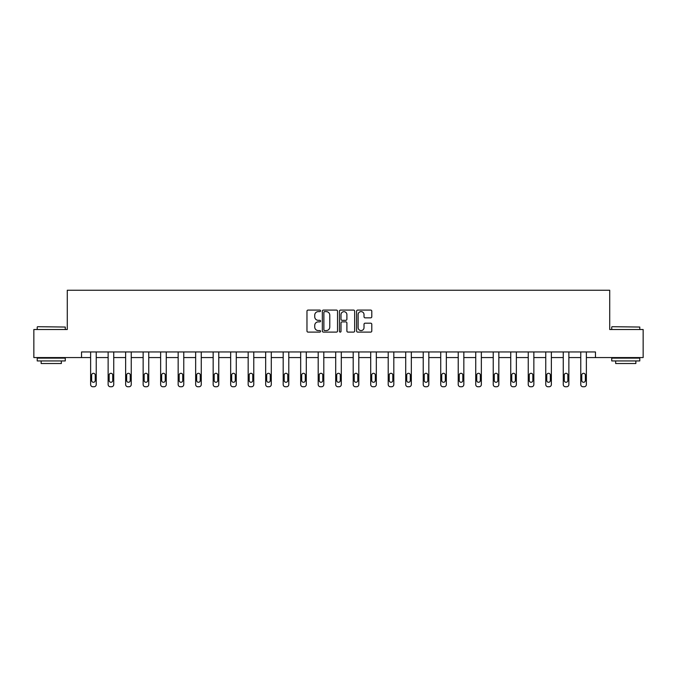 <?xml version="1.0" encoding="UTF-8"?>
<svg xmlns="http://www.w3.org/2000/svg" width="677" height="677" viewBox="0 0 677 677"><rect width="100%" height="100%" fill="white"/><g stroke="black" fill="none" stroke-linecap="round" stroke-linejoin="round"><path stroke-width="1.02" d="M320.551 310.853A0.77 0.77 0 0 0 319.772 310.083L308.077 310.083A1.1 1.1 0 0 0 306.969 311.183L306.969 331.011A1.1 1.1 0 0 0 308.077 332.111L319.772 332.111A0.77 0.77 0 0 0 320.551 331.341A0.77 0.77 0 0 0 319.772 330.571L318.258 330.571A3.52 3.52 0 0 1 314.737 327.042L314.737 325.392A3.52 3.52 0 0 1 318.258 321.871L319.772 321.871A0.77 0.77 0 0 0 320.551 321.093A0.77 0.77 0 0 0 319.772 320.323L318.258 320.323A3.52 3.52 0 0 1 314.737 316.802L314.737 315.152A3.52 3.52 0 0 1 318.258 311.623L319.772 311.623A0.77 0.77 0 0 0 320.551 310.853M370.691 317.843A1.1 1.1 0 0 0 371.791 316.743L371.791 311.183A1.1 1.1 0 0 0 370.691 310.083L357.693 310.083A1.1 1.1 0 0 0 356.593 311.183L356.593 331.011A1.1 1.1 0 0 0 357.693 332.111L370.691 332.111A1.1 1.1 0 0 0 371.791 331.011L371.791 324.291A1.1 1.1 0 0 0 370.691 323.191L365.123 323.191A1.1 1.1 0 0 0 364.023 324.291L364.023 327.626A2.945 2.945 0 0 1 361.078 330.571A2.945 2.945 0 0 1 358.133 327.626L358.133 314.568A2.945 2.945 0 0 1 361.078 311.623A2.945 2.945 0 0 1 364.023 314.568L364.023 316.743A1.1 1.1 0 0 0 365.123 317.843L370.691 317.843M81.536 357.566L33.85 357.566L33.85 329.513L67.285 329.513L67.285 290.238L609.715 290.238L609.715 329.513L643.15 329.513L643.15 357.566L595.464 357.566L595.464 351.955L81.536 351.955L81.536 357.566L90.625 357.566L90.625 384.519A2.243 2.243 0 0 0 92.876 386.762L93.993 386.762A2.243 2.243 0 0 0 96.236 384.519L96.236 357.566L108.134 357.566L108.134 384.519A2.243 2.243 0 0 0 110.376 386.762L111.502 386.762A2.243 2.243 0 0 0 113.744 384.519L113.744 357.566L125.634 357.566L125.634 384.519A2.243 2.243 0 0 0 127.885 386.762L129.002 386.762A2.243 2.243 0 0 0 131.245 384.519L131.245 357.566L143.143 357.566L143.143 384.519A2.243 2.243 0 0 0 145.386 386.762L146.511 386.762A2.243 2.243 0 0 0 148.754 384.519L148.754 357.566L160.644 357.566L160.644 384.519A2.243 2.243 0 0 0 162.895 386.762L164.012 386.762A2.243 2.243 0 0 0 166.254 384.519L166.254 357.566L178.153 357.566L178.153 384.519A2.243 2.243 0 0 0 180.395 386.762L181.521 386.762A2.243 2.243 0 0 0 183.763 384.519L183.763 357.566L195.653 357.566L195.653 384.519A2.243 2.243 0 0 0 197.904 386.762L199.021 386.762A2.243 2.243 0 0 0 201.264 384.519L201.264 357.566L213.162 357.566L213.162 384.519A2.243 2.243 0 0 0 215.404 386.762L216.53 386.762A2.243 2.243 0 0 0 218.773 384.519L218.773 357.566L230.662 357.566L230.662 384.519A2.243 2.243 0 0 0 232.913 386.762L234.03 386.762A2.243 2.243 0 0 0 236.273 384.519L236.273 357.566L248.171 357.566L248.171 384.519A2.243 2.243 0 0 0 250.414 386.762L251.539 386.762A2.243 2.243 0 0 0 253.782 384.519L253.782 357.566L265.672 357.566L265.672 384.519A2.243 2.243 0 0 0 267.923 386.762L269.04 386.762A2.243 2.243 0 0 0 271.282 384.519L271.282 357.566L283.181 357.566L283.181 384.519A2.243 2.243 0 0 0 285.423 386.762L286.549 386.762A2.243 2.243 0 0 0 288.791 384.519L288.791 357.566L300.681 357.566L300.681 384.519A2.243 2.243 0 0 0 302.932 386.762L304.049 386.762A2.243 2.243 0 0 0 306.292 384.519L306.292 357.566L318.19 357.566L318.19 384.519A2.243 2.243 0 0 0 320.433 386.762L321.558 386.762A2.243 2.243 0 0 0 323.801 384.519L323.801 357.566L335.699 357.566L335.699 384.519A2.243 2.243 0 0 0 337.941 386.762L339.059 386.762A2.243 2.243 0 0 0 341.301 384.519L341.301 357.566L353.199 357.566L353.199 384.519A2.243 2.243 0 0 0 355.442 386.762L356.567 386.762A2.243 2.243 0 0 0 358.81 384.519L358.81 357.566L370.708 357.566L370.708 384.519A2.243 2.243 0 0 0 372.951 386.762L374.068 386.762A2.243 2.243 0 0 0 376.319 384.519L376.319 357.566L388.209 357.566L388.209 384.519A2.243 2.243 0 0 0 390.451 386.762L391.577 386.762A2.243 2.243 0 0 0 393.819 384.519L393.819 357.566L405.718 357.566L405.718 384.519A2.243 2.243 0 0 0 407.96 386.762L409.077 386.762A2.243 2.243 0 0 0 411.328 384.519L411.328 357.566L423.218 357.566L423.218 384.519A2.243 2.243 0 0 0 425.461 386.762L426.586 386.762A2.243 2.243 0 0 0 428.829 384.519L428.829 357.566L440.727 357.566L440.727 384.519A2.243 2.243 0 0 0 442.97 386.762L444.087 386.762A2.243 2.243 0 0 0 446.338 384.519L446.338 357.566L458.227 357.566L458.227 384.519A2.243 2.243 0 0 0 460.47 386.762L461.596 386.762A2.243 2.243 0 0 0 463.838 384.519L463.838 357.566L475.736 357.566L475.736 384.519A2.243 2.243 0 0 0 477.979 386.762L479.096 386.762A2.243 2.243 0 0 0 481.347 384.519L481.347 357.566L493.237 357.566L493.237 384.519A2.243 2.243 0 0 0 495.479 386.762L496.605 386.762A2.243 2.243 0 0 0 498.847 384.519L498.847 357.566L510.746 357.566L510.746 384.519A2.243 2.243 0 0 0 512.988 386.762L514.105 386.762A2.243 2.243 0 0 0 516.356 384.519L516.356 357.566L528.246 357.566L528.246 384.519A2.243 2.243 0 0 0 530.489 386.762L531.614 386.762A2.243 2.243 0 0 0 533.857 384.519L533.857 357.566L545.755 357.566L545.755 384.519A2.243 2.243 0 0 0 547.998 386.762L549.115 386.762A2.243 2.243 0 0 0 551.366 384.519L551.366 357.566L563.256 357.566L563.256 384.519A2.243 2.243 0 0 0 565.498 386.762L566.624 386.762A2.243 2.243 0 0 0 568.866 384.519L568.866 357.566L580.764 357.566L580.764 384.519A2.243 2.243 0 0 0 583.007 386.762L584.124 386.762A2.243 2.243 0 0 0 586.375 384.519L586.375 357.566L595.464 357.566M337.535 311.183A1.1 1.1 0 0 0 336.435 310.083L323.437 310.083A1.1 1.1 0 0 0 322.337 311.183L322.337 331.011A1.1 1.1 0 0 0 323.437 332.111L336.435 332.111A1.1 1.1 0 0 0 337.535 331.011L337.535 311.183M340.565 310.083L353.563 310.083A1.1 1.1 0 0 1 354.663 311.183L354.663 331.011A1.1 1.1 0 0 1 353.563 332.111L348.003 332.111A1.1 1.1 0 0 1 346.895 331.011L346.895 322.971A1.1 1.1 0 0 0 345.795 321.871L342.105 321.871A1.1 1.1 0 0 0 341.005 322.971L341.005 331.341A0.77 0.77 0 0 1 340.235 332.111A0.77 0.77 0 0 1 339.465 331.341L339.465 311.183A1.1 1.1 0 0 1 340.565 310.083M324.647 311.623A0.77 0.77 0 0 0 323.877 312.393L323.877 329.801A0.77 0.77 0 0 0 324.647 330.571L326.246 330.571A3.52 3.52 0 0 0 329.775 327.042L329.775 315.152A3.52 3.52 0 0 0 326.246 311.623L324.647 311.623M346.895 314.627A2.945 2.945 0 0 0 343.95 311.682A2.945 2.945 0 0 0 341.005 314.627L341.005 319.222A1.1 1.1 0 0 0 342.105 320.323L345.795 320.323A1.1 1.1 0 0 0 346.895 319.222L346.895 314.627M96.236 351.955L96.236 384.519M90.625 351.955L90.625 384.519M95.229 380.474A1.794 1.794 0 0 1 93.434 382.277A1.794 1.794 0 0 1 91.64 380.474L91.64 375.092A1.794 1.794 0 0 1 93.434 373.298A1.794 1.794 0 0 1 95.229 375.092L95.229 380.474M92.876 386.762L93.993 386.762M37.557 326.703L65.271 327.042L37.557 326.703M51.24 360.934L37.218 360.934L37.218 358.125L65.271 358.125L65.271 360.934L51.24 360.934M61.345 360.934L61.345 363.515L41.145 363.515L41.145 360.934M612.067 326.703L639.782 327.042L612.067 326.703M625.76 360.934L611.729 360.934L611.729 358.125L639.782 358.125L639.782 360.934L625.76 360.934M635.855 360.934L635.855 363.515L615.655 363.515L615.655 360.934M113.744 351.955L113.744 384.519M108.134 351.955L108.134 384.519M112.737 380.474A1.794 1.794 0 0 1 110.935 382.277A1.794 1.794 0 0 1 109.141 380.474L109.141 375.092A1.794 1.794 0 0 1 110.935 373.298A1.794 1.794 0 0 1 112.737 375.092L112.737 380.474M110.376 386.762L111.502 386.762M131.245 351.955L131.245 384.519M125.634 351.955L125.634 384.519M130.238 380.474A1.794 1.794 0 0 1 128.444 382.277A1.794 1.794 0 0 1 126.65 380.474L126.65 375.092A1.794 1.794 0 0 1 128.444 373.298A1.794 1.794 0 0 1 130.238 375.092L130.238 380.474M127.885 386.762L129.002 386.762M148.754 351.955L148.754 384.519M143.143 351.955L143.143 384.519M147.747 380.474A1.794 1.794 0 0 1 145.944 382.277A1.794 1.794 0 0 1 144.15 380.474L144.15 375.092A1.794 1.794 0 0 1 145.944 373.298A1.794 1.794 0 0 1 147.747 375.092L147.747 380.474M145.386 386.762L146.511 386.762M166.254 351.955L166.254 384.519M160.644 351.955L160.644 384.519M165.247 380.474A1.794 1.794 0 0 1 163.453 382.277A1.794 1.794 0 0 1 161.659 380.474L161.659 375.092A1.794 1.794 0 0 1 163.453 373.298A1.794 1.794 0 0 1 165.247 375.092L165.247 380.474M162.895 386.762L164.012 386.762M183.763 351.955L183.763 384.519M178.153 351.955L178.153 384.519M182.756 380.474A1.794 1.794 0 0 1 180.954 382.277A1.794 1.794 0 0 1 179.16 380.474L179.16 375.092A1.794 1.794 0 0 1 180.954 373.298A1.794 1.794 0 0 1 182.756 375.092L182.756 380.474M180.395 386.762L181.521 386.762M201.264 351.955L201.264 384.519M195.653 351.955L195.653 384.519M200.257 380.474A1.794 1.794 0 0 1 198.463 382.277A1.794 1.794 0 0 1 196.668 380.474L196.668 375.092A1.794 1.794 0 0 1 198.463 373.298A1.794 1.794 0 0 1 200.257 375.092L200.257 380.474M197.904 386.762L199.021 386.762M218.773 351.955L218.773 384.519M213.162 351.955L213.162 384.519M217.766 380.474A1.794 1.794 0 0 1 215.963 382.277A1.794 1.794 0 0 1 214.169 380.474L214.169 375.092A1.794 1.794 0 0 1 215.963 373.298A1.794 1.794 0 0 1 217.766 375.092L217.766 380.474M215.404 386.762L216.53 386.762M236.273 351.955L236.273 384.519M230.662 351.955L230.662 384.519M235.266 380.474A1.794 1.794 0 0 1 233.472 382.277A1.794 1.794 0 0 1 231.678 380.474L231.678 375.092A1.794 1.794 0 0 1 233.472 373.298A1.794 1.794 0 0 1 235.266 375.092L235.266 380.474M232.913 386.762L234.03 386.762M253.782 351.955L253.782 384.519M248.171 351.955L248.171 384.519M252.775 380.474A1.794 1.794 0 0 1 250.972 382.277A1.794 1.794 0 0 1 249.178 380.474L249.178 375.092A1.794 1.794 0 0 1 250.972 373.298A1.794 1.794 0 0 1 252.775 375.092L252.775 380.474M250.414 386.762L251.539 386.762M271.282 351.955L271.282 384.519M265.672 351.955L265.672 384.519M270.275 380.474A1.794 1.794 0 0 1 268.481 382.277A1.794 1.794 0 0 1 266.687 380.474L266.687 375.092A1.794 1.794 0 0 1 268.481 373.298A1.794 1.794 0 0 1 270.275 375.092L270.275 380.474M267.923 386.762L269.04 386.762M288.791 351.955L288.791 384.519M283.181 351.955L283.181 384.519M287.784 380.474A1.794 1.794 0 0 1 285.982 382.277A1.794 1.794 0 0 1 284.188 380.474L284.188 375.092A1.794 1.794 0 0 1 285.982 373.298A1.794 1.794 0 0 1 287.784 375.092L287.784 380.474M285.423 386.762L286.549 386.762M306.292 351.955L306.292 384.519M300.681 351.955L300.681 384.519M305.285 380.474A1.794 1.794 0 0 1 303.491 382.277A1.794 1.794 0 0 1 301.697 380.474L301.697 375.092A1.794 1.794 0 0 1 303.491 373.298A1.794 1.794 0 0 1 305.285 375.092L305.285 380.474M302.932 386.762L304.049 386.762M323.801 351.955L323.801 384.519M318.19 351.955L318.19 384.519M322.794 380.474A1.794 1.794 0 0 1 320.991 382.277A1.794 1.794 0 0 1 319.197 380.474L319.197 375.092A1.794 1.794 0 0 1 320.991 373.298A1.794 1.794 0 0 1 322.794 375.092L322.794 380.474M320.433 386.762L321.558 386.762M341.301 351.955L341.301 384.519M335.699 351.955L335.699 384.519M340.294 380.474A1.794 1.794 0 0 1 338.5 382.277A1.794 1.794 0 0 1 336.706 380.474L336.706 375.092A1.794 1.794 0 0 1 338.5 373.298A1.794 1.794 0 0 1 340.294 375.092L340.294 380.474M337.941 386.762L339.059 386.762M358.81 351.955L358.81 384.519M353.199 351.955L353.199 384.519M357.803 380.474A1.794 1.794 0 0 1 356.009 382.277A1.794 1.794 0 0 1 354.206 380.474L354.206 375.092A1.794 1.794 0 0 1 356.009 373.298A1.794 1.794 0 0 1 357.803 375.092L357.803 380.474M355.442 386.762L356.567 386.762M376.319 351.955L376.319 384.519M370.708 351.955L370.708 384.519M375.303 380.474A1.794 1.794 0 0 1 373.509 382.277A1.794 1.794 0 0 1 371.715 380.474L371.715 375.092A1.794 1.794 0 0 1 373.509 373.298A1.794 1.794 0 0 1 375.303 375.092L375.303 380.474M372.951 386.762L374.068 386.762M393.819 351.955L393.819 384.519M388.209 351.955L388.209 384.519M392.812 380.474A1.794 1.794 0 0 1 391.018 382.277A1.794 1.794 0 0 1 389.216 380.474L389.216 375.092A1.794 1.794 0 0 1 391.018 373.298A1.794 1.794 0 0 1 392.812 375.092L392.812 380.474M390.451 386.762L391.577 386.762M411.328 351.955L411.328 384.519M405.718 351.955L405.718 384.519M410.313 380.474A1.794 1.794 0 0 1 408.519 382.277A1.794 1.794 0 0 1 406.725 380.474L406.725 375.092A1.794 1.794 0 0 1 408.519 373.298A1.794 1.794 0 0 1 410.313 375.092L410.313 380.474M407.96 386.762L409.077 386.762M428.829 351.955L428.829 384.519M423.218 351.955L423.218 384.519M427.822 380.474A1.794 1.794 0 0 1 426.028 382.277A1.794 1.794 0 0 1 424.225 380.474L424.225 375.092A1.794 1.794 0 0 1 426.028 373.298A1.794 1.794 0 0 1 427.822 375.092L427.822 380.474M425.461 386.762L426.586 386.762M446.338 351.955L446.338 384.519M440.727 351.955L440.727 384.519M445.322 380.474A1.794 1.794 0 0 1 443.528 382.277A1.794 1.794 0 0 1 441.734 380.474L441.734 375.092A1.794 1.794 0 0 1 443.528 373.298A1.794 1.794 0 0 1 445.322 375.092L445.322 380.474M442.97 386.762L444.087 386.762M463.838 351.955L463.838 384.519M458.227 351.955L458.227 384.519M462.831 380.474A1.794 1.794 0 0 1 461.037 382.277A1.794 1.794 0 0 1 459.234 380.474L459.234 375.092A1.794 1.794 0 0 1 461.037 373.298A1.794 1.794 0 0 1 462.831 375.092L462.831 380.474M460.47 386.762L461.596 386.762M481.347 351.955L481.347 384.519M475.736 351.955L475.736 384.519M480.332 380.474A1.794 1.794 0 0 1 478.537 382.277A1.794 1.794 0 0 1 476.743 380.474L476.743 375.092A1.794 1.794 0 0 1 478.537 373.298A1.794 1.794 0 0 1 480.332 375.092L480.332 380.474M477.979 386.762L479.096 386.762M498.847 351.955L498.847 384.519M493.237 351.955L493.237 384.519M497.84 380.474A1.794 1.794 0 0 1 496.046 382.277A1.794 1.794 0 0 1 494.244 380.474L494.244 375.092A1.794 1.794 0 0 1 496.046 373.298A1.794 1.794 0 0 1 497.84 375.092L497.84 380.474M495.479 386.762L496.605 386.762M516.356 351.955L516.356 384.519M510.746 351.955L510.746 384.519M515.341 380.474A1.794 1.794 0 0 1 513.547 382.277A1.794 1.794 0 0 1 511.753 380.474L511.753 375.092A1.794 1.794 0 0 1 513.547 373.298A1.794 1.794 0 0 1 515.341 375.092L515.341 380.474M512.988 386.762L514.105 386.762M533.857 351.955L533.857 384.519M528.246 351.955L528.246 384.519M532.85 380.474A1.794 1.794 0 0 1 531.056 382.277A1.794 1.794 0 0 1 529.253 380.474L529.253 375.092A1.794 1.794 0 0 1 531.056 373.298A1.794 1.794 0 0 1 532.85 375.092L532.85 380.474M530.489 386.762L531.614 386.762M551.366 351.955L551.366 384.519M545.755 351.955L545.755 384.519M550.35 380.474A1.794 1.794 0 0 1 548.556 382.277A1.794 1.794 0 0 1 546.762 380.474L546.762 375.092A1.794 1.794 0 0 1 548.556 373.298A1.794 1.794 0 0 1 550.35 375.092L550.35 380.474M547.998 386.762L549.115 386.762M568.866 351.955L568.866 384.519M563.256 351.955L563.256 384.519M567.859 380.474A1.794 1.794 0 0 1 566.065 382.277A1.794 1.794 0 0 1 564.263 380.474L564.263 375.092A1.794 1.794 0 0 1 566.065 373.298A1.794 1.794 0 0 1 567.859 375.092L567.859 380.474M565.498 386.762L566.624 386.762M586.375 351.955L586.375 384.519M580.764 351.955L580.764 384.519M585.36 380.474A1.794 1.794 0 0 1 583.566 382.277A1.794 1.794 0 0 1 581.771 380.474L581.771 375.092A1.794 1.794 0 0 1 583.566 373.298A1.794 1.794 0 0 1 585.36 375.092L585.36 380.474M583.007 386.762L584.124 386.762M37.218 329.513L37.218 327.042M43.616 358.125L43.616 357.566M58.874 358.125L58.874 357.566M65.271 329.513L65.271 327.042M611.729 329.513L611.729 327.042M618.126 358.125L618.126 357.566M633.384 358.125L633.384 357.566M639.782 329.513L639.782 327.042"/></g></svg>
